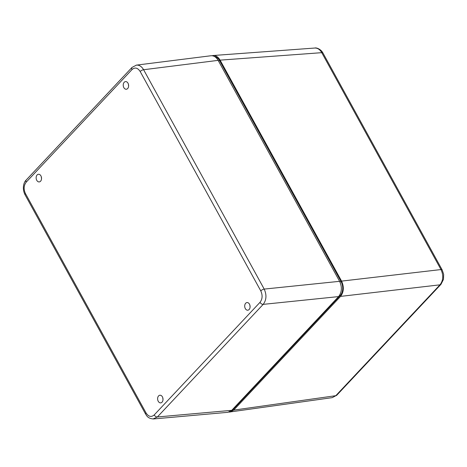 <?xml version="1.0" encoding="UTF-8"?>
<svg xmlns="http://www.w3.org/2000/svg" width="467" height="467" viewBox="0 0 467 467"><rect width="100%" height="100%" fill="white"/><g stroke="black" fill="none" stroke-linecap="round" stroke-linejoin="round"><path stroke-width="0.7" d="M442.202 269.961A3.666 1.348 151.2 0 0 442.173 269.903L443.65 274.339L443.481 279.441M322.942 53.01A3.666 1.348 151.2 0 0 321.751 52.666C319.924 49.508 317.618 47.961 314.846 48.037C316.369 47.436 321.115 49.292 322.936 53.01A3.666 1.348 151.2 0 0 322.942 53.01L442.173 269.903A3.666 1.348 151.2 0 0 440.988 269.558C443.638 275.367 443.3 280.457 439.978 284.829L335.802 395.689L332.247 397.639L228.941 412.11M443.498 279.354L440.959 284.356A3.666 2.253 -136.8 0 1 440.959 284.362L336.783 395.216A3.666 2.253 43.2 0 0 336.789 395.216A3.666 2.253 43.2 0 1 335.802 395.689L233.681 410.119L230.108 412.075M233.681 410.119L340.56 296.387L439.978 284.829A3.666 2.253 -136.8 0 0 440.959 284.362M212.012 55.731L213.162 55.515C215.941 55.439 218.247 56.98 220.097 60.144L341.575 281.111C344.197 286.925 343.864 292.015 340.56 296.387M124.199 82.285A3.847 2.685 83.9 0 1 125.512 81.597A3.847 2.685 83.9 0 1 128.594 85.134A3.847 2.685 83.9 0 1 126.335 89.244A3.847 2.685 83.9 0 1 123.463 86.716A3.847 2.685 83.9 0 1 124.199 82.285M128.448 84.352A3.847 2.685 -96.1 0 0 128.618 85.928M245.677 303.246A3.847 2.685 83.9 0 1 246.985 302.558A3.847 2.685 83.9 0 1 250.067 306.095A3.847 2.685 83.9 0 1 247.808 310.211A3.847 2.685 83.9 0 1 244.936 307.677A3.847 2.685 83.9 0 1 245.677 303.246M249.927 305.313A3.847 2.685 -96.1 0 0 250.096 306.889M37.115 174.956A3.847 2.685 83.9 0 1 38.428 174.267A3.847 2.685 83.9 0 1 41.51 177.804A3.847 2.685 83.9 0 1 39.251 181.92A3.847 2.685 83.9 0 1 36.379 179.386A3.847 2.685 83.9 0 1 37.115 174.956M41.365 177.022A3.847 2.685 -96.1 0 0 41.534 178.598M158.593 395.917A3.847 2.685 83.9 0 1 159.901 395.228A3.847 2.685 83.9 0 1 162.983 398.765A3.847 2.685 83.9 0 1 160.724 402.881A3.847 2.685 83.9 0 1 157.852 400.353A3.847 2.685 83.9 0 1 158.593 395.917M162.843 397.989A3.847 2.685 -96.1 0 0 163.012 399.559M231.206 410.832A10.076 7.028 -96.1 0 0 233.272 409.372L340.151 295.64A10.076 7.028 -96.1 0 0 341.079 281.636L219.601 60.675A10.076 7.028 -96.1 0 0 214.493 56.495M132.033 69.536A2.749 1.693 -136.8 0 1 131.986 67.446L26.175 180.046A2.749 1.693 43.2 0 0 26.175 180.052A2.749 1.693 43.2 0 0 26.222 182.142L132.033 69.536C134.957 67.067 137.672 67.727 140.182 71.515A2.749 1.01 -28.8 0 1 143.608 69.729C141.67 66.442 139.271 64.907 136.393 65.123L136.23 65.146M140.182 71.515L260.779 290.877C262.746 295.237 262.495 299.055 260.02 302.336A2.749 1.693 43.2 0 0 263.19 304.367C266.482 299.995 266.82 294.905 264.199 289.091L143.608 69.729L218.136 60.36C216.209 57.073 213.804 55.538 210.932 55.754L136.393 65.123L131.992 67.446A2.749 1.693 -136.8 0 1 131.992 67.441A2.749 1.693 -136.8 0 1 132.05 67.388M153.042 418.975L157.373 416.973A2.749 1.693 -136.8 0 1 154.203 414.941C151.279 417.405 148.564 416.745 146.054 412.962L25.463 193.595C23.49 189.24 23.747 185.417 26.222 182.142M146.054 412.962A2.749 1.01 -28.8 0 0 145.605 414.071A2.749 1.01 -28.8 0 1 145.605 414.071C146.381 414.924 147.292 418.613 153.532 418.952L227.878 412.314L231.725 410.33L157.373 416.973L263.19 304.367L338.598 296.598C341.902 292.225 342.241 287.135 339.614 281.321L218.136 60.36M338.598 296.598L231.725 410.33M220.097 60.144L321.751 52.666L440.988 269.558L341.575 281.111M232.554 409.454L233.272 409.372M339.311 295.734L340.151 295.64M339.848 281.77L341.079 281.636M218.387 60.803L219.601 60.675M145.605 414.071L25.008 194.71A2.749 1.01 -28.8 0 1 25.463 193.595M260.779 290.877A2.749 1.01 -28.8 0 1 264.199 289.091L339.614 281.321M260.02 302.336L154.203 414.941M336.789 395.216L332.241 397.639M314.84 48.037L213.162 55.515M25.014 194.704C21.937 188.656 23.694 182.183 26.175 180.052"/></g></svg>
